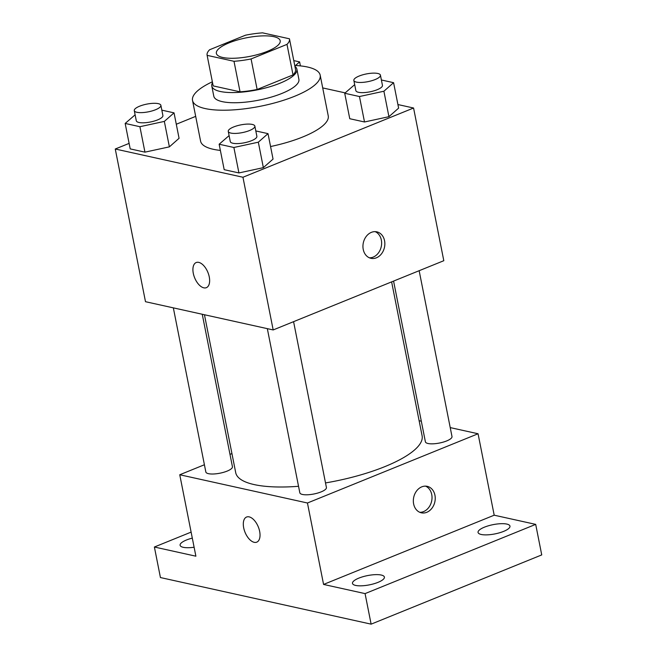 <?xml version="1.0" encoding="UTF-8"?>
<svg xmlns="http://www.w3.org/2000/svg" width="657" height="657" viewBox="0 0 657 657"><rect width="100%" height="100%" fill="white"/><g stroke="black" fill="none" stroke-linecap="round" stroke-linejoin="round"><path stroke-width="0.99" d="M267.44 51.312A32.53 9.444 168.8 0 1 234.804 58.227A32.53 9.444 168.8 0 1 216.375 53.389A32.53 9.444 168.8 0 1 246.457 37.802A32.53 9.444 168.8 0 1 280.202 40.75A32.53 9.444 168.8 0 1 267.44 51.312M289.45 38.796L262.578 32.85A41.991 12.196 168.8 0 0 245.496 35.199L209.583 49.768A41.991 12.196 168.8 0 0 207.103 55.229A41.991 12.196 168.8 0 0 207.127 55.352L233.999 61.298A41.991 12.196 168.8 0 0 251.081 58.949L286.994 44.372A41.991 12.196 168.8 0 0 289.482 38.919A41.991 12.196 168.8 0 0 289.45 38.796M207.127 55.352L213.172 85.895L240.051 91.832L233.999 61.298M251.081 58.949L257.133 89.483L293.038 74.914L286.994 44.372M257.133 89.483A41.991 12.196 168.8 0 1 240.051 91.832M295.502 69.33A41.991 12.196 168.8 0 1 295.527 69.453A41.991 12.196 168.8 0 1 293.038 74.914M212.531 82.667A43.378 12.598 -11.2 0 0 211.784 86.034A43.378 12.598 -11.2 0 0 220.21 91.463A43.378 12.598 -11.2 0 0 268.951 87.011A43.378 12.598 -11.2 0 0 296.89 69.19A43.378 12.598 -11.2 0 0 294.911 66.357M296.89 69.19L298.902 79.366A43.378 12.598 168.8 0 1 281.894 93.442A43.378 12.598 168.8 0 1 222.23 101.638A43.378 12.598 168.8 0 1 213.804 96.218L211.784 86.034M294.738 65.478A65.068 18.897 168.8 0 1 320.181 75.153A65.068 18.897 168.8 0 1 294.656 96.267A65.068 18.897 168.8 0 1 229.383 110.097A65.068 18.897 168.8 0 1 192.526 100.431A65.068 18.897 168.8 0 1 212.359 81.788M320.181 75.153L328.245 115.87A65.068 18.897 168.8 0 1 302.721 136.985A65.068 18.897 168.8 0 1 270.569 146.536M220.366 150.404A65.068 18.897 168.8 0 1 200.59 141.148L192.526 100.431M135.12 114.827L125.167 123.442L130.201 148.893L144.942 152.153L169.383 146.856L179.074 138.307L174.031 112.856L161.836 110.154M195.679 116.371L176.29 124.247M129.109 143.39L115.262 149.008L242.95 177.25L413.573 108.011L397.92 104.553M345.155 92.883L322.71 87.915M229.104 135.613L219.142 144.228L224.185 169.678L238.926 172.939L263.358 167.642L273.049 159.084L268.015 133.642L255.811 130.94M354.681 84.654L344.72 93.269L349.762 118.72L364.504 121.98L388.936 116.683L398.627 108.126L393.584 82.683L381.389 79.982M115.262 149.008L145.493 301.703L273.181 329.945L242.95 177.25M209.255 276.868A13.559 7.161 67.9 0 1 206.372 287.667A13.559 7.161 67.9 0 1 194.636 277.796A13.559 7.161 67.9 0 1 196.18 262.545A13.559 7.161 67.9 0 1 209.255 276.868M273.181 329.945L443.803 260.706L413.573 108.011M376.412 257.807A13.559 10.816 -77.5 0 1 370.967 258.316A13.559 10.816 -77.5 0 1 363.337 242.745A13.559 10.816 -77.5 0 1 376.822 231.847A13.559 10.816 -77.5 0 1 384.854 244.059A13.559 10.816 -77.5 0 1 376.412 257.807M375.18 231.65A13.559 10.816 -77.5 0 1 381.586 244.371A13.559 10.816 -77.5 0 1 373.201 257.101A13.559 10.816 -77.5 0 1 369.39 257.807M206.38 287.667A13.559 7.161 67.9 0 1 194.644 277.796A13.559 7.161 67.9 0 1 196.18 262.545M391.621 281.878L422.106 435.805A94.994 27.586 168.8 0 1 384.846 466.626A94.994 27.586 168.8 0 1 325.511 482.928M298.541 486.295A94.994 27.586 168.8 0 1 235.723 472.712L204.45 314.744M393.576 281.089L425.391 441.808A13.559 3.934 -11.2 0 0 439.459 443.032A13.559 3.934 -11.2 0 0 451.991 436.535L419.158 270.709M202.249 314.251L232.43 466.708A13.559 3.934 168.8 0 1 227.117 471.11A13.559 3.934 168.8 0 1 213.517 473.993A13.559 3.934 168.8 0 1 205.838 471.981L173.341 307.862M293.58 321.667L326.414 487.494A13.559 3.934 168.8 0 1 321.101 491.896A13.559 3.934 168.8 0 1 307.501 494.778A13.559 3.934 168.8 0 1 299.822 492.758L267.325 328.648M204.409 464.754L179.755 474.756L307.451 502.999L478.066 433.76L450.217 427.6M421.318 421.211L419.117 420.718M231.937 453.585L229.991 454.373M307.451 502.999L323.572 584.434L365.07 593.608L371.123 624.15L160.431 577.552L154.387 547.018L195.885 556.192L179.755 474.756M259.646 531.357A13.559 7.161 67.9 0 1 256.764 542.156A13.559 7.161 67.9 0 1 245.028 532.285A13.559 7.161 67.9 0 1 246.572 517.034A13.559 7.161 67.9 0 1 259.646 531.357M371.123 624.15L541.738 554.91L535.693 524.376L494.195 515.195L478.066 433.76M323.572 584.434L494.195 515.195M426.804 512.296A13.559 10.816 -77.5 0 1 421.359 512.813A13.559 10.816 -77.5 0 1 413.729 497.242A13.559 10.816 -77.5 0 1 427.214 486.336A13.559 10.816 -77.5 0 1 435.238 498.548A13.559 10.816 -77.5 0 1 426.804 512.296M425.572 486.139A13.559 10.816 -77.5 0 1 431.978 498.86A13.559 10.816 -77.5 0 1 423.584 511.589A13.559 10.816 -77.5 0 1 419.782 512.304M256.764 542.156A13.559 7.161 67.9 0 1 245.036 532.285A13.559 7.161 67.9 0 1 246.572 517.034M194.111 547.24A16.269 4.722 168.8 0 1 180.1 545.269A16.269 4.722 168.8 0 1 192.304 538.116M191.113 532.113L154.387 547.018M381.241 575.039A16.269 4.722 168.8 0 1 384.402 577.076A16.269 4.722 168.8 0 1 369.357 584.87A16.269 4.722 168.8 0 1 352.489 583.391A16.269 4.722 168.8 0 1 362.96 576.706A16.269 4.722 168.8 0 1 381.241 575.039M506.818 524.081A16.269 4.722 168.8 0 1 509.972 526.117A16.269 4.722 168.8 0 1 494.935 533.911A16.269 4.722 168.8 0 1 478.058 532.441A16.269 4.722 168.8 0 1 488.537 525.756A16.269 4.722 168.8 0 1 506.818 524.081M365.07 593.608L535.693 524.376M344.72 93.269L359.461 96.53L383.902 91.233L393.584 82.683M380.436 75.161L382.448 85.344A13.559 3.934 168.8 0 1 377.134 89.738A13.559 3.934 168.8 0 1 363.535 92.621A13.559 3.934 168.8 0 1 355.856 90.609L353.844 80.425A13.559 3.934 168.8 0 1 366.376 73.937A13.559 3.934 168.8 0 1 380.436 75.161A13.559 3.934 168.8 0 1 375.122 79.563A13.559 3.934 168.8 0 1 361.522 82.445A13.559 3.934 168.8 0 1 353.844 80.425M349.762 118.72L364.504 121.98L359.461 96.53M364.504 121.98L388.936 116.683L383.902 91.233M388.936 116.683L398.627 108.126M295.51 65.519L299.608 61.898L293.778 60.608M300.397 65.897L299.608 61.898M219.142 144.228L233.884 147.488L258.324 142.191L268.015 133.642M254.859 126.119L256.871 136.303A13.559 3.934 168.8 0 1 251.557 140.697A13.559 3.934 168.8 0 1 237.957 143.579A13.559 3.934 168.8 0 1 230.278 141.567L228.266 131.384A13.559 3.934 168.8 0 1 240.799 124.887A13.559 3.934 168.8 0 1 254.859 126.119A13.559 3.934 168.8 0 1 249.545 130.521A13.559 3.934 168.8 0 1 235.945 133.404A13.559 3.934 168.8 0 1 228.266 131.384M224.185 169.678L238.926 172.939L233.884 147.488M238.926 172.939L263.358 167.642L258.324 142.191M263.358 167.642L273.049 159.084M125.167 123.442L139.908 126.702L164.34 121.405L174.031 112.856M160.883 105.334L162.895 115.517A13.559 3.934 168.8 0 1 157.581 119.911A13.559 3.934 168.8 0 1 143.982 122.793A13.559 3.934 168.8 0 1 136.303 120.781L134.283 110.598A13.559 3.934 168.8 0 1 146.815 104.11A13.559 3.934 168.8 0 1 160.883 105.334A13.559 3.934 168.8 0 1 155.561 109.735A13.559 3.934 168.8 0 1 141.961 112.618A13.559 3.934 168.8 0 1 134.283 110.598M130.201 148.893L144.942 152.153L139.908 126.702M144.942 152.153L169.383 146.856L164.34 121.405M169.383 146.856L179.074 138.307M213.147 85.771L207.103 55.229M295.527 69.453L289.482 38.919"/></g></svg>
